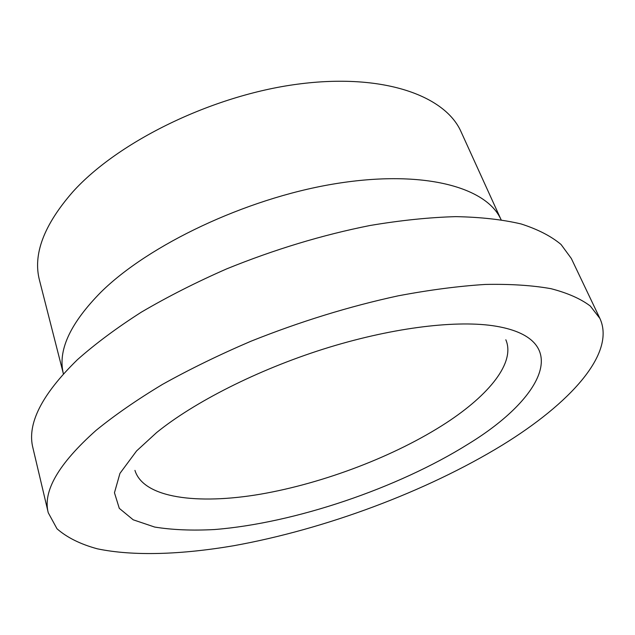 <?xml version="1.0" encoding="UTF-8"?>
<svg xmlns="http://www.w3.org/2000/svg" width="635" height="635" viewBox="0 0 635 635"><rect width="100%" height="100%" fill="white"/><g stroke="black" fill="none" stroke-linecap="round" stroke-linejoin="round"><path stroke-width="0.95" d="M599.924 318.484L571.317 258.469L561.07 244.507C551.172 236.196 537.853 229.338 521.113 223.957C502.436 219.551 480.647 217.114 455.747 216.638C429.26 217.384 400.685 220.337 370.014 225.496C322.262 234.998 274.518 249.444 226.774 268.835C196.112 282.281 167.64 296.728 141.343 312.158C116.721 327.89 95.433 343.726 77.462 359.648C41.585 394.668 26.749 424.14 32.956 448.056L48.26 512.755L56.999 528.772C66.937 537.504 80.351 544.179 97.242 548.791C133.35 556.355 181.459 554.593 233.45 545.775C325.017 529.304 425.958 491.768 502.348 445.079C569.27 403.963 616.093 353.782 599.924 318.484L590.328 306.07C580.779 298.815 567.69 293.029 551.069 288.703C532.424 285.361 510.516 283.94 485.354 284.44C458.51 286.131 429.427 289.933 398.105 295.846C349.25 306.419 300.188 321.556 250.92 341.241C219.25 354.798 189.786 369.181 162.52 384.373C136.954 399.772 114.792 415.115 96.028 430.403C58.515 463.852 42.593 491.307 48.26 512.755M500.428 218.369L499.88 217.321C483.632 185.944 419.925 169.339 332.557 184.182C245.34 198.898 148.812 244.824 100.917 292.171C71.183 322.35 58.491 348.702 62.849 371.229L63.079 372.388M500.769 219.019L461.113 131.889C445.262 95.48 382.738 72.811 297.386 84.201C212.185 95.456 118.332 141.414 72.89 191.778C43.831 225.036 32.71 254.564 39.521 280.352L63.214 373.11M134.945 470.384C143.423 498.126 197.461 504.944 260.58 494.165C324.136 483.156 395.478 455.946 446.262 422.878C489.18 394.859 515.62 362.45 505.825 339.773M468.551 443.857C544.084 397.685 574.58 337.487 492.363 325.644C453.017 320.127 389.39 328.239 323.302 349.115C257.246 370.054 194.056 402.201 156.591 432.586L136.581 450.937L119.951 473.377L114.459 492.744L119.285 508.333L133.191 519.795L154.686 527.058C172.204 529.892 192.119 530.725 214.44 529.542C294.743 523.169 397.653 488.291 468.551 443.857M62.849 371.229L63.365 373.88M499.88 217.321L501.134 219.718"/></g></svg>
